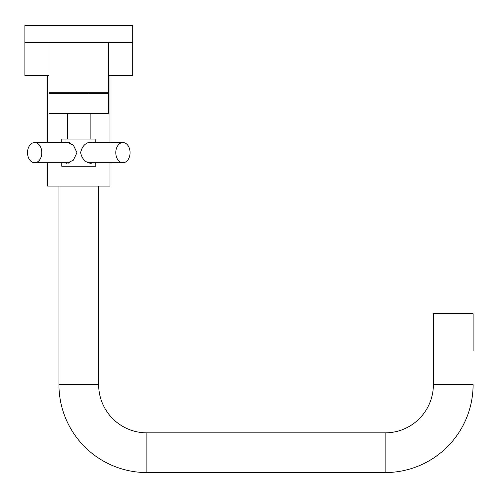 <?xml version="1.0" encoding="UTF-8"?>
<svg xmlns="http://www.w3.org/2000/svg" width="498" height="498" viewBox="0 0 498 498"><rect width="100%" height="100%" fill="white"/><g stroke="black" fill="none" stroke-linecap="round" stroke-linejoin="round"><path stroke-width="0.75" d="M473.1 350.499L473.1 313.734L433.385 313.734L433.385 384.63A48.225 48.225 0 0 1 385.159 432.855L146.879 432.855A48.225 48.225 0 0 1 98.654 384.63L98.654 186.103M433.385 350.499L433.385 384.63L473.1 384.63A87.941 87.941 0 0 1 385.159 472.565L146.879 472.565A87.941 87.941 0 0 1 58.938 384.63L58.938 186.103M47.596 162.753L47.596 186.103L110.002 186.103L110.002 162.753M47.596 75.497L47.596 142.553M110.002 75.497L110.002 142.553M108.583 75.497L132.692 75.497L132.692 42.455L24.9 42.455L24.9 75.497L49.009 75.497M41.807 152.656A10.097 7.14 90 0 1 34.667 162.753A10.097 7.14 90 0 1 27.527 152.656A10.097 7.14 -90 0 1 34.667 142.553A10.097 7.14 -90 0 1 41.807 152.656M68.419 163.089A10.663 7.545 90 0 1 67.547 162.753M68.419 142.216A10.663 7.545 -90 0 0 67.547 142.553M64.584 142.553L66.763 141.986L73.38 145.148L76.96 152.656L73.38 160.157L66.763 163.319L64.584 162.753M93.014 162.753L90.835 163.319C85.426 162.553 82.027 158.999 80.632 152.656C82.027 146.306 85.426 142.752 90.835 141.986L93.014 142.553M95.815 162.753L95.815 166.27L61.777 166.27L61.777 162.753M95.815 142.553L95.815 139.035L61.777 139.035L61.777 142.553M90.051 142.553A10.663 7.545 90 0 0 89.179 142.216M90.051 162.753A10.663 7.545 -90 0 1 89.179 163.089M99.861 113.619L108.583 113.619L108.583 93.649L49.009 93.649L49.009 113.619L99.861 113.619M49.009 42.455L49.009 92.74L108.583 92.74L108.583 42.455M132.692 42.455L132.692 25.435L24.9 25.435L24.9 42.455M88.158 162.753L122.925 162.753A10.097 7.14 90 0 0 130.065 152.656A10.097 7.14 -90 0 0 122.925 142.553L88.158 142.553M122.925 162.753A10.097 7.14 -90 0 1 115.785 152.656A10.097 7.14 -90 0 1 122.925 142.553A10.097 7.14 90 0 1 130.065 152.656A10.097 7.14 90 0 1 122.925 162.753M385.159 472.565L385.159 432.855M146.879 472.565L146.879 432.855M58.938 384.63L98.654 384.63M69.969 162.753L34.667 162.753M67.448 139.035L67.448 113.619M90.144 113.619L90.144 139.035M69.72 93.649L69.72 92.74M87.872 93.649L87.872 92.74M69.969 142.553L34.667 142.553"/></g></svg>
